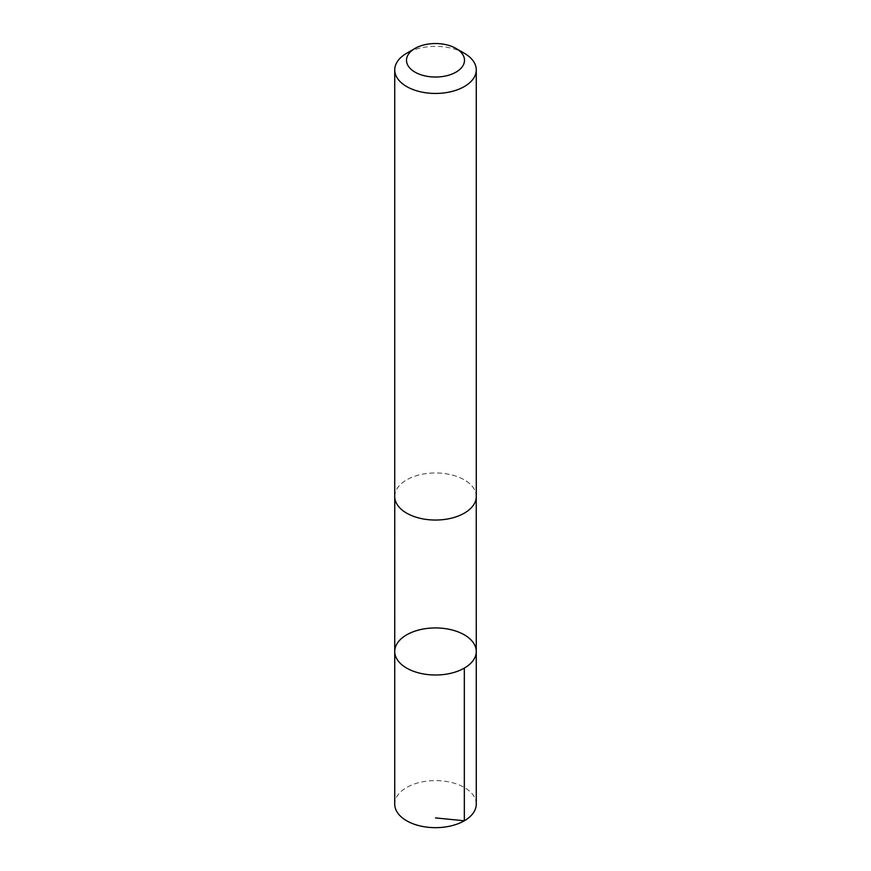 <?xml version="1.0" encoding="UTF-8"?>
<svg xmlns="http://www.w3.org/2000/svg" width="871" height="871" viewBox="0 0 871 871"><rect width="100%" height="100%" fill="white"/><g stroke="black" fill="none" stroke-linecap="round" stroke-linejoin="round"><path stroke-width="0.65" stroke-dasharray="4.36 3.27" d="M476.274 804.129A40.774 23.539 0 0 0 449.218 781.962A40.774 23.539 0 0 0 394.726 804.129M449.207 474.336A40.752 23.528 0 0 0 394.748 496.503A40.752 23.528 0 0 0 421.793 518.659A40.752 23.528 0 0 0 476.252 496.503A40.752 23.528 0 0 0 449.207 474.336M394.737 651.464A40.763 23.539 180 0 1 449.207 629.308A40.763 23.539 180 0 1 476.263 651.464M476.252 497.112L476.252 496.503A40.774 23.539 0 0 0 435.5 472.964A40.774 23.539 0 0 0 394.726 496.503L394.748 497.112M464.33 53.262A40.774 23.539 0 0 0 406.67 53.262"/><path stroke-width="1.31" d="M449.207 629.308A40.763 23.539 180 0 1 476.263 651.464A40.763 23.539 180 0 1 435.5 675.003A40.763 23.539 180 0 1 394.737 651.464A40.763 23.539 180 0 1 449.207 629.308M394.726 804.129A40.774 23.539 0 0 0 421.782 826.296A40.774 23.539 0 0 0 476.274 804.129L476.263 651.464A40.763 23.539 180 0 1 435.5 675.003A40.763 23.539 180 0 1 394.737 651.464L394.726 804.129M414.988 48.449L406.67 53.262A40.774 23.539 0 0 0 394.726 69.909L394.726 496.503A40.774 23.539 0 0 0 421.782 518.67A40.774 23.539 0 0 0 476.274 496.503L476.274 69.909A40.774 23.539 0 0 0 464.33 53.262L456.012 48.449A29.004 16.745 0 0 0 414.988 48.449A29.004 16.745 0 0 0 425.745 76.06A29.004 16.745 0 0 0 460.008 69.245A29.004 16.745 0 0 0 456.012 48.449M394.726 69.909A40.774 23.539 0 0 0 421.782 92.076A40.774 23.539 0 0 0 476.274 69.909M435.5 817.913L464.33 820.776L464.319 668.111M394.748 497.112L394.737 651.464M476.252 497.112L476.263 651.464"/></g></svg>
